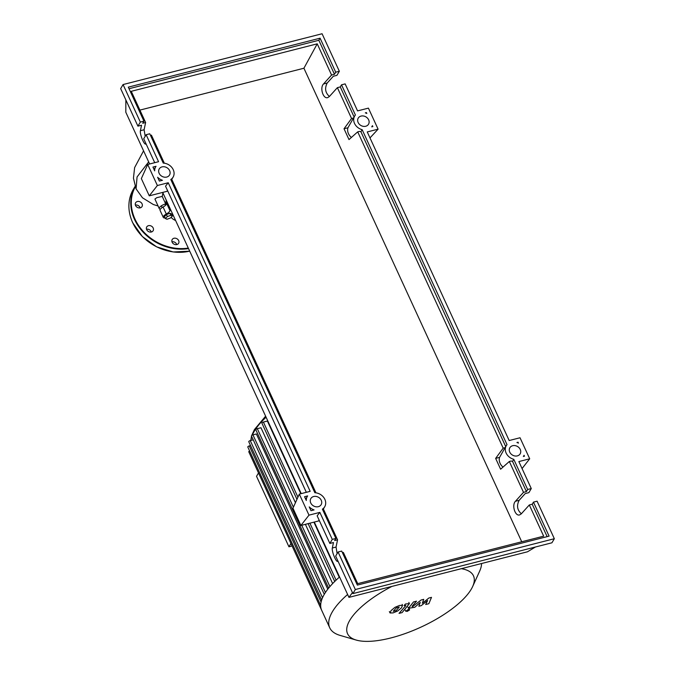 <?xml version="1.0" encoding="UTF-8"?>
<svg xmlns="http://www.w3.org/2000/svg" width="675" height="675" viewBox="0 0 675 675"><rect width="100%" height="100%" fill="white"/><g stroke="black" fill="none" stroke-linecap="round" stroke-linejoin="round"><path stroke-width="1.01" d="M166.539 200.779A55.291 19.685 155.3 0 0 166.109 204.711M165.417 218.573L167.324 216.591L170.834 215.291L172.437 215.975L170.522 217.966L167.02 219.265L165.417 218.573L164.481 216.54L166.387 214.557L167.324 216.591M166.387 214.557L169.898 213.258L170.834 215.291M169.898 213.258L171.501 213.941L172.437 215.975M169.965 210.592L166.733 203.58A6.193 2.202 -24.7 0 1 163.08 207.023L166.303 214.034A6.193 2.202 155.3 0 0 169.965 210.592A55.704 19.837 -24.7 0 1 170.37 209.107M166.733 203.58A55.704 19.837 -24.7 0 1 167.147 202.095M175.61 220.497A55.704 19.837 -24.7 0 1 171.408 217.603A6.193 2.202 155.3 0 0 171.104 217.358M165.13 217.957A5.164 1.839 -24.7 0 1 163.299 217.401L160.076 210.389A5.164 1.839 -24.7 0 1 163.08 207.023M163.299 217.401A5.164 1.839 -24.7 0 1 166.303 214.034M391.905 586.406A69.289 24.671 155.3 0 0 356.248 640.077A69.289 24.671 155.3 0 0 390.892 637.942A69.289 24.671 155.3 0 0 472.652 586.533A69.289 24.671 155.3 0 0 461.329 568.688M347.617 594.472A83.025 29.565 155.3 0 0 329.729 627.801A83.025 29.565 155.3 0 0 340.124 635.411L356.248 640.077M339.567 576.982A83.025 29.565 155.3 0 0 335.002 581.192A83.025 29.565 155.3 0 0 328.809 587.908A83.025 29.565 155.3 0 0 324.38 594.177A83.025 29.565 155.3 0 0 321.654 600.016A83.025 29.565 155.3 0 0 320.676 605.408A83.025 29.565 155.3 0 0 321.671 610.293A83.025 29.565 155.3 0 0 321.68 610.31L329.729 627.801M325.443 592.49L252.939 434.852L256.382 433.966L327.78 589.208M293.414 507.203L257.302 428.676L260.963 427.739L295.448 502.706M305.387 524.323L332.64 583.58M297.937 497.163L263.393 422.052L267.384 421.031L300.822 493.72M313.9 522.155L339.247 577.268M290.925 543.442L288.942 546.792L256.525 476.305L258.508 472.956M288.942 546.792L292.098 545.982M321.654 600.168L248.771 441.712A1.24 0.439 -24.7 0 1 250.248 440.598L253.243 439.838M320.692 605.475L247.809 447.019A1.24 0.439 -24.7 0 1 249.286 445.905L250.552 445.584M321.671 610.293L248.788 451.828A1.24 0.439 -24.7 0 1 249.623 450.968M252.939 434.852A1.24 0.439 155.3 0 0 251.463 435.957L324.295 594.321M263.393 422.052A1.24 0.439 155.3 0 0 261.917 423.166L296.958 499.348M257.302 428.676A1.24 0.439 155.3 0 0 255.825 429.781L328.649 588.119M472.652 586.533L479.604 571.261A83.025 29.565 155.3 0 0 481.587 563.515M393.356 611.305L396.191 610.58L399.262 607.044L396.427 607.77L393.28 611.221M397.634 611.035L401.465 607.863L402.545 605.382L399.549 605.45L394.985 607.314L391.137 610.504L390.066 612.967L393.086 612.9L397.634 611.035M389.357 611.584L390.066 612.967M402.165 604.395L402.545 605.382M402.098 612.605L409.396 603.627L405.439 604.007L404.106 605.542L405.785 605.627L399.052 613.381L402.098 612.605M405.278 605.247L405.785 605.627M405.877 610.909L407.126 611.44L409.573 609.964L408.324 609.424L405.81 611.314L405.262 610.133M409.573 609.964L409.101 608.369M428.844 598.033L422.322 603.256L423.731 599.341L421.073 600.016L412.627 606.648L412.113 606.268L416.517 601.18L413.471 601.957L408.502 608.276L414.779 607.289L420.263 602.387L418.863 606.251L421.251 605.644L427.638 600.505L425.697 604.505L428.844 603.703L431.502 597.358L428.844 598.033M412.627 606.648L412.113 606.268M160.372 209.191A5.164 1.839 -24.7 0 1 159.266 208.634A5.164 1.839 -24.7 0 1 160.971 206.094A5.164 1.839 -24.7 0 1 165.687 203.934L162.228 196.408L162.937 192.957M165.687 203.934A55.704 19.837 -24.7 0 1 166.337 200.34M159.266 208.634L154.929 199.032L156.803 197.674L162.228 196.408M176.732 244.603A3.721 3.088 30.6 0 0 176.555 244.148A3.721 3.088 30.6 0 0 173.205 241.743A3.721 3.088 30.6 0 0 171.973 241.793M178.664 240.587A3.721 3.088 -149.4 0 1 178.605 243.312A3.721 3.088 -149.4 0 1 175.34 244.628A3.721 3.088 -149.4 0 1 172.15 242.249A3.721 3.088 -149.4 0 1 172.209 239.524A3.721 3.088 -149.4 0 1 175.475 238.207A3.721 3.088 -149.4 0 1 178.664 240.587M140.265 207.832A3.721 3.088 -149.4 0 1 136.249 206.533A3.721 3.088 -149.4 0 1 135.616 202.787A3.721 3.088 -149.4 0 1 137.363 201.521A3.721 3.088 -149.4 0 1 141.387 202.821A3.721 3.088 -149.4 0 1 142.012 206.575A3.721 3.088 -149.4 0 1 140.265 207.832M153.259 230.479A3.721 3.088 -149.4 0 1 153.124 230.732A3.721 3.088 -149.4 0 1 148.5 231.576A3.721 3.088 -149.4 0 1 146.593 227.188A3.721 3.088 -149.4 0 1 146.728 226.943A3.721 3.088 -149.4 0 1 151.352 226.091A3.721 3.088 -149.4 0 1 153.259 230.479M151.251 232.023A3.721 3.088 30.6 0 0 150.272 230.42A3.721 3.088 30.6 0 0 146.492 229.213M140.138 207.866A3.721 3.088 30.6 0 0 135.388 205.057M361.049 116.083A5.991 4.978 -149.4 0 1 367.529 118.176A5.991 4.978 -149.4 0 1 368.542 124.217A5.991 4.978 -149.4 0 1 365.732 126.25A5.991 4.978 -149.4 0 1 359.252 124.158A5.991 4.978 -149.4 0 1 358.231 118.117A5.991 4.978 -149.4 0 1 361.049 116.083M512.663 445.711A5.991 4.978 -149.4 0 1 519.142 447.812A5.991 4.978 -149.4 0 1 520.155 453.845A5.991 4.978 -149.4 0 1 517.345 455.887A5.991 4.978 -149.4 0 1 510.865 453.786A5.991 4.978 -149.4 0 1 509.844 447.753A5.991 4.978 -149.4 0 1 512.663 445.711M162.042 166.885A5.991 4.978 -149.4 0 1 168.522 168.986A5.991 4.978 -149.4 0 1 169.535 175.019A5.991 4.978 -149.4 0 1 166.717 177.061A5.991 4.978 -149.4 0 1 160.245 174.96A5.991 4.978 -149.4 0 1 159.224 168.927A5.991 4.978 -149.4 0 1 162.042 166.885M313.656 496.522A5.991 4.978 -149.4 0 1 320.136 498.614A5.991 4.978 -149.4 0 1 321.148 504.655A5.991 4.978 -149.4 0 1 318.338 506.689A5.991 4.978 -149.4 0 1 311.858 504.596A5.991 4.978 -149.4 0 1 310.837 498.555A5.991 4.978 -149.4 0 1 313.656 496.522M533.461 502.124L549.104 536.136L357.337 585.098L341.693 551.078L338.074 552.007L355.328 589.528L554.335 538.717L537.081 501.196L533.461 502.124L532.221 504.217L529.318 504.959L521.252 513.886L519.623 514.924C515.076 516.476 511.583 505.052 515.447 501.263L523.513 492.337L526.416 491.594L527.656 489.493L531.276 488.573L528.862 492.649L525.243 493.568L519.151 500.318C516.459 505.592 517.202 510.072 521.362 513.768M337.981 561.111L337.652 561.381C335.939 562.208 331.501 551.028 332.336 548.007L333.475 542.531L329.856 543.451L332.269 539.376L335.888 538.456L334.648 540.548L337.551 539.814L336.049 547.062L337.12 553.61M338.074 552.007L335.661 556.082L352.924 593.603L551.931 542.793L554.335 538.717M529.318 504.959L543.67 536.161L357.708 583.639L343.356 552.437L342.427 552.673M535.435 547.003L527.504 551.787L348.95 597.375L352.451 592.574M531.276 488.573L518.856 461.573L529.706 458.798L520.028 437.763L509.178 440.53L367.242 131.937L378.093 129.17L368.415 108.127L357.564 110.894L345.144 83.894L341.525 84.822L340.284 86.915L337.382 87.657L329.316 96.584L327.679 97.622C323.139 99.174 319.646 87.75 323.511 83.962L331.577 75.035L334.479 74.292L335.72 72.2L339.339 71.272L336.926 75.347L333.307 76.267L327.215 83.017C324.523 88.29 325.257 92.77 329.417 96.466M532.221 504.217L547.138 536.642M146.036 143.809L145.716 144.079C144.003 144.906 139.565 133.726 140.4 130.705L141.539 125.229L137.919 126.149L140.332 122.082L143.944 121.154L142.712 123.255L145.614 122.512L131.262 91.311L317.225 43.833L331.577 75.035M145.614 122.512L144.104 129.76L145.184 136.308M164.329 163.198L151.419 135.135L150.483 135.371M315.942 492.826L171.762 179.364A10.117 8.412 -149.4 0 1 171.121 180.233M337.551 539.814L323.376 509.001A10.117 8.412 -149.4 0 1 322.734 509.87M335.888 538.456L322.397 509.136A10.117 8.412 30.6 0 0 324.709 506.756A10.117 8.412 30.6 0 0 323.916 497.703A10.117 8.412 30.6 0 0 314.854 492.733L170.783 179.508A10.117 8.412 30.6 0 0 173.095 177.128A10.117 8.412 30.6 0 0 172.302 168.075A10.117 8.412 30.6 0 0 163.24 163.097L149.757 133.777L146.137 134.705L158.557 161.705L147.698 164.472L157.376 185.515L168.235 182.748L310.171 491.341L299.312 494.108L308.99 515.152L319.849 512.376L332.269 539.376M304.552 496.707L307.64 495.914A10.117 8.412 30.6 0 0 307.285 496.454A10.117 8.412 30.6 0 0 306.298 500.496L304.552 496.707M159.376 181.069L157.629 177.28A10.117 8.412 30.6 0 0 162.464 180.284L159.376 181.069M152.938 167.071L156.026 166.286A10.117 8.412 30.6 0 0 155.672 166.818A10.117 8.412 30.6 0 0 154.685 170.868L152.938 167.071M310.989 510.705L309.243 506.908A10.117 8.412 30.6 0 0 314.077 509.92L310.989 510.705M355.328 589.528L352.924 593.603M319.849 512.376L317.149 515.818L329.856 543.451M146.137 134.705L143.724 138.78L154.718 162.683M339.339 71.272L322.076 33.75L123.069 84.552L140.332 122.082M123.069 84.552L120.665 88.628L137.919 126.149M143.944 121.154L128.301 87.142L320.077 38.18L335.72 72.2M351.388 137.464A10.117 8.412 30.6 0 1 347.954 127.761L344.022 128.765L351.565 118.505L337.382 87.657M351.565 118.505L353.498 118.015L353.16 118.589L354.679 116.016A10.117 8.412 30.6 0 0 362.163 129.684L507.018 444.631A10.117 8.412 30.6 0 0 506.292 445.643A10.117 8.412 30.6 0 0 513.776 459.312L527.656 489.493M340.284 86.915L354.113 116.977M129.035 88.729L318.836 40.281L334.479 74.292M341.525 84.822L355.404 115.003A10.117 8.412 30.6 0 0 354.679 116.016M318.836 40.281L320.077 38.18M518.029 442.201L518.451 443.112A10.117 8.412 30.6 0 0 516.923 442.488L518.029 442.201L517.767 442.8M366.812 113.467A10.117 8.412 30.6 0 0 365.31 112.852L366.407 112.573L366.812 113.467M372.431 125.685L372.845 126.571L371.748 126.858A10.117 8.412 30.6 0 0 372.102 126.318A10.117 8.412 30.6 0 0 372.431 125.685M523.361 456.486A10.117 8.412 30.6 0 0 523.716 455.954A10.117 8.412 30.6 0 0 524.053 455.296L524.475 456.207L523.361 456.486M305.682 499.163L307.285 496.454M154.069 169.526L155.672 166.818M366.086 113.138L366.407 112.573M499.568 457.388L505.111 447.643L503.187 448.141L495.644 458.392L499.568 457.388A10.117 8.412 30.6 0 0 503.002 467.1M495.644 458.392L500.614 469.218L509.321 461.489L511.253 460.991A10.117 8.412 -149.4 0 0 512.536 461.413L526.416 491.594M362.163 129.684L360.923 131.777A10.117 8.412 30.6 0 1 359.64 131.363L357.708 131.853L349 139.582L344.022 128.765M503.187 448.141L357.708 131.853M360.923 131.777L505.727 446.605M513.776 459.312L512.536 461.413M523.513 492.337L509.321 461.489M521.724 541.763L303.919 68.226L317.225 43.833M347.954 127.761L353.16 118.589M303.919 68.226L139.902 110.101M308.99 515.152L300.89 525.479L318.668 520.94L319.03 519.91M300.89 525.479L292.958 508.224L299.312 494.108M157.376 185.515L149.276 195.843L167.054 191.303L167.408 190.274M149.276 195.843L141.345 178.597L147.698 164.472M168.235 182.748L165.535 186.19L306.332 492.32M522.062 468.551L529.706 458.798M378.093 129.17L369.984 137.903M125.862 99.925L125.812 112.227L149.614 163.983M162.692 192.417L301.227 493.619M314.305 522.053L348.95 597.375M266.093 417.226A77.861 27.726 155.3 0 0 254.407 431.055A77.861 27.726 155.3 0 0 252.399 435.038M251.792 436.691A77.861 27.726 155.3 0 0 250.999 440.404M322.532 597.755L250.248 440.598M321.089 602.016L249.286 445.905M329.923 586.575L301.725 525.26M336.099 580.129L309.901 523.176M143.564 150.837L134.62 167.602L133.447 178.192L136.08 188.873L137.067 176.951L148.652 161.89M135.262 186.924A45.023 37.412 30.6 0 0 135.017 219.147A45.023 37.412 30.6 0 0 188.291 248.071M135.076 186.41A45.436 37.758 30.6 0 0 134.536 219.434A45.436 37.758 30.6 0 0 188.528 248.594M189.717 251.168L173.213 251.969L156.608 246.847L142.383 236.571L132.654 222.683C127.398 210.676 127.634 199.547 133.363 189.304A45.436 37.758 30.6 0 0 132.663 222.598A45.436 37.758 30.6 0 0 189.7 251.142M519.151 500.318L515.447 501.263M336.049 547.062L332.336 548.007M327.215 83.017L323.511 83.962M144.104 129.76L140.4 130.705M165.645 205.2L165.13 204.078M162.186 207.562L161.376 205.807M251.691 435.493L254.441 429.545L265.604 416.171M334.724 581.462L308.121 523.631M251.513 436.075L250.779 440.463M408.856 602.438L409.396 603.627M407.962 607.087L408.502 608.276M136.08 188.873L142.484 197.809L153.36 204.533L158.043 205.968M133.363 189.304L135.076 186.401M371.79 126.841L372.102 126.318M504.773 448.225L506.292 445.643M323.376 509.001L324.709 506.756M171.762 179.373L173.095 177.128M523.403 456.477L523.716 455.954"/></g></svg>
